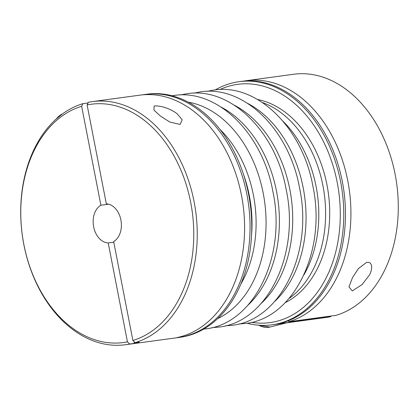 <?xml version="1.0" encoding="UTF-8"?>
<svg xmlns="http://www.w3.org/2000/svg" width="419" height="419" viewBox="0 0 419 419"><rect width="100%" height="100%" fill="white"/><g stroke="black" fill="none" stroke-linecap="round" stroke-linejoin="round"><path stroke-width="0.63" d="M330.979 316.031L330.659 316.701A122.678 87.513 82.3 0 1 326.542 317.403L272.02 324.814A122.678 87.513 82.3 0 1 247.021 323.232M219.865 89.551A120.227 85.764 82.3 0 1 337.222 182.48A120.227 85.764 82.3 0 1 251.494 322.337M215.314 89.881A122.678 87.513 82.3 0 1 238.987 81.689A122.678 87.513 82.3 0 1 340.631 181.82A122.678 87.513 82.3 0 1 272.02 324.814M262.388 102.514A105.504 75.263 82.3 0 1 322.918 185.607A105.504 75.263 82.3 0 1 289.016 298.496M257.549 99.492A105.504 75.263 82.3 0 1 327.009 185.051A105.504 75.263 82.3 0 1 285.156 302.701M283.045 121.274A105.504 75.263 82.3 0 1 316.104 186.534A105.504 75.263 82.3 0 1 303.916 274.906M243.324 173.927A105.504 75.263 82.3 0 1 249.315 195.61A105.504 75.263 82.3 0 1 251.589 234.76M219.996 129.45A105.504 75.263 82.3 0 1 253.401 195.055A105.504 75.263 82.3 0 1 240.972 283.846M142.56 94.851A122.678 87.513 82.3 0 1 145.278 94.422L146.98 94.186A122.678 87.513 82.3 0 1 248.624 194.322A122.678 87.513 82.3 0 1 180.013 337.311L125.491 344.722A122.678 87.513 82.3 0 1 23.846 244.586A122.678 87.513 82.3 0 1 82.889 103.666L88.021 102.969M135.059 342.648A122.678 87.513 82.3 0 0 194.102 201.733A122.678 87.513 82.3 0 0 92.458 101.597A122.678 87.513 82.3 0 0 88.341 102.299L87.105 104.933A120.227 85.764 82.3 0 1 190.697 202.393A120.227 85.764 82.3 0 1 132.886 340.474L135.059 342.648L139.213 342.082L133.766 343.454L129.612 344.02A122.678 87.513 82.3 0 1 125.491 344.722M129.612 344.02L127.439 341.846A120.227 85.764 82.3 0 1 23.846 244.387A120.227 85.764 82.3 0 1 81.653 106.306L82.889 103.666M127.439 341.846L108.212 242.926A19.63 14 82.3 0 1 93.652 226.82A19.63 14 82.3 0 1 100.885 205.226L81.653 106.306M108.579 204.179L100.885 205.226M87.105 104.933L106.332 203.854A19.63 14 82.3 0 1 120.892 219.959A19.63 14 82.3 0 1 113.659 241.554L132.886 340.474M243.423 81.145A122.678 87.513 82.3 0 1 246.142 80.715L293.51 74.278A122.678 87.513 82.3 0 1 395.154 174.414A122.678 87.513 82.3 0 1 336.111 315.334L288.743 321.766L288.534 320.687M145.278 94.422A122.678 87.513 82.3 0 1 246.922 194.552A122.678 87.513 82.3 0 1 182.427 336.845L176.975 337.583A122.678 87.513 -97.7 0 0 241.47 195.296A122.678 87.513 -97.7 0 0 139.826 95.16L92.458 101.597M246.142 80.715A122.678 87.513 82.3 0 1 347.786 180.851A122.678 87.513 82.3 0 1 288.743 321.766M367.17 262.336C372.915 261.786 372.57 269.496 369.343 275.168L362.163 284.511L352.3 290.927L348.959 286.874L352.583 277.446L358.439 268.558L366.499 262.467L367.17 262.336M330.659 316.701L277.844 323.882A122.678 87.513 -97.7 0 0 342.333 181.589A122.678 87.513 -97.7 0 0 240.689 81.454L238.987 81.689M177.064 113.701L182.213 119.824L180.112 124.406L169.842 122.055L160.309 115.979L153.93 110.05L154.134 106.065L154.737 105.949C161.708 105.494 171.785 109.527 177.064 113.701M182.312 336.248L182.427 336.845M133.766 343.454A245.361 171.402 75.9 0 0 134.42 342.009M108.212 242.926L113.779 242.166M247.613 103.373A111.993 79.893 82.3 0 1 303.188 187.77A111.993 79.893 82.3 0 1 274.545 301.612M234.284 105.185A111.993 79.893 82.3 0 1 289.859 189.577A111.993 79.893 82.3 0 1 261.22 303.419M220.954 106.997A111.993 79.893 82.3 0 1 276.535 191.389A111.993 79.893 82.3 0 1 247.891 305.231M188.272 102.152A111.993 79.893 82.3 0 1 263.205 193.201A111.993 79.893 82.3 0 1 217.681 318.618M56.586 118.64A26.989 18.855 -104.1 0 1 62.337 113.994M257.858 325.123L270.004 327.035A26.989 18.855 -104.1 0 1 258.774 325.202M207.017 91.347L213.638 90.085C257.318 83.004 302.57 128.062 312.878 186.12C326.7 250.232 294.405 318.435 245.345 323.484L238.636 324.034M193.693 93.159L200.308 91.892C243.989 84.816 289.246 129.874 299.548 187.932C313.37 252.044 281.076 320.247 232.021 325.296L225.307 325.841M180.364 94.966L186.979 93.704C230.66 86.623 275.917 131.681 286.219 189.739C300.041 253.856 267.751 322.054 218.692 327.108L211.983 327.653M171.979 95.768L173.655 95.516C217.335 88.435 262.587 133.493 272.895 191.551C286.716 255.663 254.422 323.866 205.362 328.915L203.686 329.119M55.366 119.75L62.415 113.942M270.004 327.035L286.811 322.803"/></g></svg>
